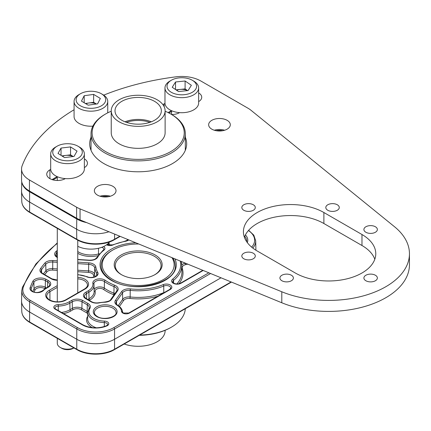 <?xml version="1.0" encoding="UTF-8"?>
<svg xmlns="http://www.w3.org/2000/svg" width="431" height="431" viewBox="0 0 431 431"><rect width="100%" height="100%" fill="white"/><g stroke="black" fill="none" stroke-linecap="round" stroke-linejoin="round"><path stroke-width="0.65" d="M198.643 101.63A10.829 6.249 0 0 0 201.73 97.255A10.829 6.249 0 0 0 198.643 92.886M84.363 167.605A10.829 6.249 0 0 0 87.45 163.236A10.829 6.249 0 0 0 84.363 158.861M337.306 204.768A6.734 3.89 0 0 0 329.963 203.928A6.734 3.89 0 0 0 325.809 207.516A6.734 3.89 0 0 0 327.781 210.269A6.734 3.89 0 0 0 335.119 211.109A6.734 3.89 0 0 0 339.278 207.516A6.734 3.89 0 0 0 337.306 204.768M375.396 226.76A6.734 3.89 0 0 0 368.058 225.919A6.734 3.89 0 0 0 363.899 229.513A6.734 3.89 0 0 0 365.876 232.261A6.734 3.89 0 0 0 373.214 233.101A6.734 3.89 0 0 0 377.367 229.513A6.734 3.89 0 0 0 375.396 226.76M253.32 253.256A6.734 3.89 0 0 0 245.982 252.415A6.734 3.89 0 0 0 241.823 256.009A6.734 3.89 0 0 0 243.795 258.756A6.734 3.89 0 0 0 251.133 259.597A6.734 3.89 0 0 0 255.292 256.009A6.734 3.89 0 0 0 253.32 253.256M253.32 204.768A6.734 3.89 0 0 0 245.982 203.928A6.734 3.89 0 0 0 241.823 207.516A6.734 3.89 0 0 0 243.795 210.269A6.734 3.89 0 0 0 251.133 211.109A6.734 3.89 0 0 0 255.292 207.516A6.734 3.89 0 0 0 253.32 204.768M375.396 275.247A6.734 3.89 0 0 0 368.058 274.407A6.734 3.89 0 0 0 363.899 278A6.734 3.89 0 0 0 365.876 280.748A6.734 3.89 0 0 0 373.214 281.588A6.734 3.89 0 0 0 377.367 278A6.734 3.89 0 0 0 375.396 275.247M291.41 275.247A6.734 3.89 0 0 0 284.072 274.407A6.734 3.89 0 0 0 279.918 278A6.734 3.89 0 0 0 281.89 280.748A6.734 3.89 0 0 0 289.228 281.588A6.734 3.89 0 0 0 293.387 278A6.734 3.89 0 0 0 291.41 275.247M91.038 148.237A48.482 27.993 0 0 0 90.639 149.288M91.038 137.241A48.482 27.993 0 0 0 89.691 143.792A48.482 27.993 0 0 0 103.893 163.586A48.482 27.993 0 0 0 156.733 169.652A48.482 27.993 0 0 0 186.661 143.792A48.482 27.993 0 0 0 185.314 137.241M224.621 130.243A10.829 6.249 0 0 0 214.315 130.243M227.126 120.324A10.829 6.249 0 0 0 215.328 118.972A10.829 6.249 0 0 0 208.642 124.748A10.829 6.249 0 0 0 211.815 129.165A10.829 6.249 0 0 0 223.614 130.523A10.829 6.249 0 0 0 230.299 124.748A10.829 6.249 0 0 0 227.126 120.324M110.347 196.224A10.829 6.249 0 0 0 100.04 196.224M112.847 186.305A10.829 6.249 0 0 0 101.048 184.947A10.829 6.249 0 0 0 94.362 190.723A10.829 6.249 0 0 0 97.535 195.146A10.829 6.249 0 0 0 109.334 196.498A10.829 6.249 0 0 0 116.02 190.723A10.829 6.249 0 0 0 112.847 186.305M103.704 95.138A202.02 116.634 0 0 1 176.015 76.82A26.937 15.554 0 0 1 200.857 81.012L248.04 108.251A26.937 15.554 0 0 1 250.939 110.234L394.484 226.706A80.807 46.656 0 0 1 409.45 253.757A80.807 46.656 0 0 1 365.682 295.219A80.807 46.656 0 0 1 281.793 291.765L80.053 208.895L80.053 219.891A26.937 15.554 0 0 1 76.621 218.215L29.437 190.976A26.937 15.554 0 0 1 21.55 179.98L21.55 168.984A26.937 15.554 0 0 0 29.437 179.98L29.437 190.976M74.073 109.749A202.02 116.634 0 0 0 22.18 165.639A26.937 15.554 0 0 0 21.55 168.984M80.053 208.895A26.937 15.554 0 0 1 76.621 207.219L29.437 179.98M50.707 169.356L49.921 169.809A10.829 6.249 0 0 0 46.747 174.232A10.829 6.249 0 0 0 53.433 180.007A10.829 6.249 0 0 0 65.232 178.649L65.313 178.601M179.592 112.626L179.511 112.674A10.829 6.249 0 0 1 171.635 114.501M164.981 103.375L164.195 103.833A10.829 6.249 0 0 0 162.95 104.695M361.975 234.512L323.88 212.521A47.135 27.212 0 0 0 272.511 206.621A47.135 27.212 0 0 0 243.413 231.759A47.135 27.212 0 0 0 257.221 251.004L295.31 273.001A47.135 27.212 0 0 0 346.68 278.9A47.135 27.212 0 0 0 375.778 253.757A47.135 27.212 0 0 0 361.975 234.512L361.975 245.508L323.88 223.517A47.135 27.212 0 0 0 277.025 216.691A47.135 27.212 0 0 0 244.382 237.26M171.436 110.648L168.095 112.577M185.718 149.288A48.482 27.993 0 0 0 185.314 148.237M281.793 291.765L281.793 302.767A80.807 46.656 0 0 0 365.682 306.215A80.807 46.656 0 0 0 409.45 264.753L409.45 253.757M281.793 302.767L80.053 219.891M57.156 176.624L52.016 179.592M374.808 259.252A47.135 27.212 0 0 0 361.975 245.508M221.022 277.801L114.716 339.175A26.937 15.554 180 0 1 76.621 339.175L29.437 311.936A26.937 15.554 180 0 1 21.55 301.134A26.937 15.554 180 0 1 21.55 300.746L21.771 290.618A26.717 15.424 180 0 0 29.594 301.716L29.594 321.979L76.777 349.223L76.777 328.955L29.594 301.716A1.077 0.62 120 0 1 30.353 300.412L77.537 327.652A25.644 14.805 0 0 0 113.8 327.652L208.825 272.791M108.93 231.754A26.937 15.554 180 0 1 76.621 229.211L29.437 201.972A26.937 15.554 180 0 1 21.55 191.165A26.937 15.554 180 0 1 21.55 190.782L21.744 181.839M158.845 257.738A23.974 13.84 180 0 1 155.128 274.542A23.974 13.84 180 0 1 121.224 274.542A23.974 13.84 180 0 1 117.512 271.767A23.974 13.84 180 0 1 126.024 252.825A23.974 13.84 180 0 1 158.845 257.738M154.74 274.757A22.897 13.221 0 0 0 161.075 265.631A22.897 13.221 0 0 0 157.913 258.934A22.897 13.221 0 0 0 132.166 252.878A22.897 13.221 0 0 0 115.282 265.631A22.897 13.221 0 0 0 118.444 272.333A22.897 13.221 0 0 0 121.617 274.757M138.728 243.994A35.962 20.763 0 0 0 112.75 250.072A35.962 20.763 0 0 0 107.179 275.274A35.962 20.763 0 0 0 153.506 283.533A35.962 20.763 0 0 0 171.964 257.646M106.252 276.47A37.039 21.383 180 0 1 101.14 265.631A37.039 21.383 180 0 1 111.99 250.513L112.75 250.072M139.692 335.059A47.135 27.212 0 0 0 171.511 327.102L170.746 327.544A46.058 26.593 180 0 1 139.235 335.323M171.511 327.102A47.135 27.212 0 0 0 185.292 308.736M172.756 257.975A37.039 21.383 180 0 1 175.212 265.631A37.039 21.383 0 0 0 172.756 257.975M111.241 111.225A46.058 26.593 0 0 0 105.606 113.989A46.058 26.593 0 0 0 97.794 145.586A46.058 26.593 0 0 0 148.145 158.759A46.058 26.593 0 0 0 182.399 140.237A46.058 26.593 0 0 0 170.746 113.989A46.058 26.593 0 0 0 165.116 111.225M170.746 113.989L171.511 114.43A47.135 27.212 180 0 1 185.314 133.675A47.135 27.212 180 0 1 148.383 160.246A47.135 27.212 180 0 1 91.038 133.675A47.135 27.212 180 0 1 104.846 114.43L105.606 113.989M149.923 122.329A22.897 13.221 0 0 0 133.222 120.772A22.897 13.221 0 0 0 126.428 122.329M96.442 104.011L93.64 102.314L88.921 102.977A8.421 4.86 0 0 0 85.898 103.796M80.452 93.748L79.002 94.583A16.836 9.719 0 0 0 74.073 101.457A16.836 9.719 0 0 0 94.885 110.902A16.836 9.719 0 0 0 107.739 101.457A16.836 9.719 0 0 0 102.81 94.583L101.366 93.748A14.789 8.539 0 0 0 87.412 91.491A14.789 8.539 0 0 0 80.452 93.748A14.789 8.539 0 0 0 78.016 103.968A14.789 8.539 0 0 0 94.4 108.079A14.789 8.539 0 0 0 105.142 102.088A14.789 8.539 0 0 0 101.366 93.748M100.353 98.457L97.616 103.844L88.172 105.169L81.459 101.107L84.196 95.725L93.64 94.4L100.353 98.457M74.073 101.457L74.073 116.499A16.836 9.719 0 0 0 92.875 126.154M84.196 102.767L84.196 95.725M96.399 104.016A8.421 4.86 0 0 0 88.921 102.977L85.37 103.478M93.64 102.314L93.64 94.4M77.763 246.316A20.203 11.664 0 0 0 105.191 245.708A20.203 11.664 0 0 0 109.576 241.915M147.036 98.446A23.166 13.372 180 0 1 161.345 110.799A23.166 13.372 180 0 1 129.322 123.158A23.166 13.372 180 0 1 115.012 110.799A23.166 13.372 180 0 1 147.036 98.446M124.995 121.801A23.166 13.372 180 0 1 147.036 120.438A23.166 13.372 180 0 1 151.362 121.801M165.116 110.799L165.116 132.796A26.937 15.554 180 0 1 127.878 147.165A26.937 15.554 180 0 1 111.241 132.796L111.241 110.799A26.937 15.554 180 0 1 148.474 96.431A26.937 15.554 180 0 1 165.116 110.799A26.937 15.554 180 0 1 127.878 125.173A26.937 15.554 180 0 1 111.241 110.799M124.176 344.019A26.937 15.554 0 0 0 151.378 344.288A26.937 15.554 0 0 0 165.116 330.733L165.116 330.313M57.291 338.324L57.291 343.275A10.236 5.91 0 0 0 59.904 347.219A10.236 5.91 0 0 0 60.292 347.456A10.236 5.91 0 0 0 73.89 347.903M57.07 146.217L55.621 147.052A16.836 9.719 0 0 0 50.691 153.926L50.691 168.968A16.836 9.719 0 0 0 54.985 175.455A16.836 9.719 0 0 0 73.539 178.046A16.836 9.719 0 0 0 84.363 168.968L84.363 153.926A16.836 9.719 0 0 0 80.069 147.44A16.836 9.719 0 0 0 79.433 147.052L77.984 146.217A14.789 8.539 0 0 0 57.07 146.217A14.789 8.539 0 0 0 56.509 157.951A14.789 8.539 0 0 0 77.391 158.613A14.789 8.539 0 0 0 78.539 146.556A14.789 8.539 0 0 0 77.984 146.217M50.691 153.926A16.836 9.719 0 0 0 54.985 160.413A16.836 9.719 0 0 0 73.539 163.004A16.836 9.719 0 0 0 84.363 153.926M61.04 148.07L70.555 146.917L77.041 151.103L74.013 156.437L64.499 157.59L58.013 153.409L61.04 148.07L61.04 155.359M60.292 347.456L61.708 348.275A8.232 4.752 0 0 0 73.345 348.275L73.938 347.93M61.865 155.893L70.555 154.837L70.555 146.917M73.189 156.534L70.555 154.837M73.13 156.545A8.421 4.86 0 0 0 65.798 155.413A8.421 4.86 0 0 0 62.473 156.281M171.349 80.236L169.9 81.076A16.836 9.719 0 0 0 164.971 87.946L164.971 102.993A16.836 9.719 0 0 0 168.947 109.264A16.836 9.719 0 0 0 187.593 112.119A16.836 9.719 0 0 0 198.643 102.993L198.643 87.946A16.836 9.719 0 0 0 194.667 81.674A16.836 9.719 0 0 0 193.708 81.076L192.264 80.236A14.789 8.539 0 0 0 171.349 80.236A14.789 8.539 0 0 0 170.509 91.787A14.789 8.539 0 0 0 191.348 92.794A14.789 8.539 0 0 0 193.099 80.764A14.789 8.539 0 0 0 192.264 80.236M164.971 87.946A16.836 9.719 0 0 0 168.947 94.222A16.836 9.719 0 0 0 187.593 97.072A16.836 9.719 0 0 0 198.643 87.946M175.53 81.987L185.098 80.996L191.375 85.284L188.083 90.564L178.509 91.555L172.238 87.267L175.53 81.987L175.53 89.519M176.02 89.853L185.098 88.91L185.098 80.996M187.593 90.612L185.098 88.91M187.517 90.623A8.421 4.86 0 0 0 180.314 89.411A8.421 4.86 0 0 0 176.705 90.321M323.88 212.521L323.88 223.517M76.621 207.219L76.621 218.215M164.195 103.833L164.195 106.78M49.921 169.809L49.921 178.649M203.168 270.469L181.031 283.248A5.517 3.184 180 0 1 173.23 283.248A5.517 3.184 180 0 1 172.659 279.132A42.534 24.556 0 0 0 180.223 261.041M173.58 283.081L173.531 280.36A4.439 2.564 0 0 0 172.691 281.896L173.768 283.194C176.01 284.228 178.251 284.228 180.492 283.194A1.077 0.62 60 0 1 181.031 283.248M181.187 261.434A43.612 25.181 180 0 1 181.785 265.307A43.612 25.181 180 0 1 173.531 280.36A1.077 0.711 -128.6 0 0 172.659 279.132M122.851 313.084A4.601 2.656 180 0 1 121.504 311.311A16.33 9.428 0 0 0 117.065 305.218A7.968 4.601 180 0 1 115.476 300.326L121.547 291.69A7.968 4.601 180 0 1 130.388 288.894A42.534 24.556 0 0 0 163.085 284.659A5.517 3.184 180 0 1 170.514 285.177A5.517 3.184 180 0 1 170.213 289.492L129.359 313.084A4.601 2.656 180 0 1 122.851 313.084M122.582 312.146A1.077 0.878 176 0 0 121.504 311.311M32.061 291.426A7.171 4.143 180 0 1 30.127 287.612A193.88 111.936 180 0 1 32.848 281.346A7.968 4.601 180 0 1 46.155 279.342L48.412 280.646A7.968 4.601 180 0 1 48.412 287.154L46.031 288.528A16.33 9.428 0 0 0 43.375 290.542A7.171 4.143 180 0 1 32.061 291.426M32.821 291.496A192.662 111.23 180 0 1 34.017 288.921L33.882 282.38A192.802 111.311 0 0 0 31.183 288.608A6.093 3.518 0 0 0 31.037 289.406C31.264 290.235 31.781 290.893 32.6 291.378C35.331 293.096 38.661 292.859 42.604 290.666A1.077 0.765 44.5 0 1 43.375 290.542M31.21 290.058L31.183 288.608A1.077 0.857 -159.1 0 0 30.127 287.612M114.021 294.852A5.673 3.276 0 0 0 113.353 294.551A44.829 25.882 180 0 1 103.494 289.4A1.077 0.679 125.2 0 0 104.329 288.14A43.752 25.262 0 0 0 107.238 289.998A43.752 25.262 0 0 0 113.951 293.172L114.026 286.583A43.612 25.181 180 0 1 107.341 283.42A43.612 25.181 180 0 1 104.437 281.572A1.077 0.679 -54.8 0 1 105.272 280.312A42.534 24.556 0 0 0 108.1 282.116A42.534 24.556 0 0 0 114.624 285.203A7.968 4.601 180 0 1 117.598 290.763L111.527 299.405A7.968 4.601 180 0 1 104.485 302.271A16.33 9.428 0 0 0 99.491 302.853A7.968 4.601 180 0 1 91.076 301.797L85.785 298.742A7.968 4.601 180 0 1 85.785 292.234L88.166 290.86A16.33 9.428 0 0 0 92.87 283.275A7.009 4.046 180 0 1 97.169 279.137A7.009 4.046 180 0 1 105.272 280.312M77.763 277.354A11.906 6.874 180 0 1 87.827 281.874A11.906 6.874 180 0 1 85.042 289.056L65.991 300.051A11.906 6.874 180 0 1 49.156 300.051A11.906 6.874 180 0 1 49.156 290.332L57.291 285.634M49.921 300.121L49.921 291.652A10.829 6.249 0 0 0 46.747 296.07C46.058 296.738 49.166 300.143 49.694 299.998C54.947 302.465 60.2 302.465 65.453 299.998A1.077 0.62 -120 0 1 65.991 300.051M57.291 287.396L49.921 291.652A1.077 0.62 -120 0 0 49.156 290.332M174.894 258.853A38.117 22.003 180 0 1 157.396 283.754A38.117 22.003 180 0 1 111.225 280.312A38.117 22.003 180 0 1 102.53 256.973A38.117 22.003 180 0 1 135.797 242.793M113.612 306.824A11.906 6.874 180 0 1 113.612 316.548A11.906 6.874 180 0 1 96.77 316.548A11.906 6.874 180 0 1 96.77 306.824A11.906 6.874 180 0 1 113.612 306.824M116.02 312.567A10.829 6.249 0 0 0 112.847 308.143A10.829 6.249 0 0 0 101.048 306.791A10.829 6.249 0 0 0 94.362 312.567C94.276 313.865 95.262 315.174 97.309 316.494C103.801 320.885 117.318 316.656 116.02 312.567M104.324 326.569L104.329 322.587A17.402 10.048 180 0 1 92.886 319.657A17.402 10.048 180 0 1 87.789 312.427L88.985 308.693A1.077 0.824 32.8 0 1 89.89 308.397A16.33 9.428 0 0 0 93.646 318.353A16.33 9.428 0 0 0 104.383 321.1A4.601 2.656 180 0 1 108.558 322.981A4.601 2.656 180 0 1 106.904 325.884A18.797 10.85 180 0 1 82.375 324.861L55.157 309.146A4.601 2.656 180 0 1 54.128 306.296A4.601 2.656 180 0 1 58.228 304.609A16.33 9.428 0 0 0 69.122 301.856L71.503 300.482A7.968 4.601 180 0 1 82.774 300.482L88.059 303.537A7.968 4.601 180 0 1 89.89 308.397M57.291 257.474A7.968 4.601 180 0 1 56.994 257.307A7.968 4.601 180 0 1 55.906 251.585A1.077 0.743 47.8 0 1 56.817 252.781A6.891 3.981 0 0 0 55.739 254.969C55.982 255.928 56.58 256.693 57.533 257.259M103.494 289.4A4.714 2.721 0 0 0 103.181 289.196A4.714 2.721 0 0 0 97.832 288.662A4.714 2.721 0 0 0 95.154 291.388A18.619 10.748 180 0 1 89.788 300.046L89.233 300.369M94.125 289.729A5.792 3.346 180 0 1 98.063 287.078A5.792 3.346 180 0 1 103.941 287.892A5.792 3.346 180 0 1 104.329 288.14L104.437 281.572A5.932 3.426 0 0 0 97.815 280.522A5.932 3.426 0 0 0 93.915 283.781A5.932 3.426 0 0 0 93.92 283.921M93.91 277.079A44.829 25.882 180 0 1 93.532 275.355A1.077 0.878 171 0 0 94.61 274.434A43.752 25.262 0 0 0 95.122 276.621M93.532 275.355A5.673 3.276 0 0 0 91.895 273.335A5.673 3.276 0 0 0 88.506 272.397L77.763 271.708M77.763 270.221L88.624 270.916A6.751 3.901 180 0 1 92.66 272.031A6.751 3.901 180 0 1 94.61 274.434L94.745 267.91A6.891 3.981 0 0 0 88.641 264.316L77.763 263.621M108.44 245.207A17.542 10.128 0 0 0 108.45 244.716L108.418 243.278M108.844 242.825A18.619 10.748 180 0 1 109.517 245.358M77.763 251.553A17.542 10.128 0 0 0 78.501 252.006A17.542 10.128 0 0 0 98.532 253.967L98.478 248.272M87.789 312.427L87.649 318.945A17.542 10.128 0 0 0 92.784 326.229A17.542 10.128 0 0 0 96.388 327.829M112.378 250.292A37.039 21.383 0 0 0 101.14 265.631C101.199 271.137 104.744 276.012 111.764 280.258C133.104 294.174 177.437 282.978 175.212 265.631M251.656 247.135A25.644 14.805 0 0 0 248.423 230.547M57.291 243.402A200.722 115.885 0 0 0 23.446 286.76A25.644 14.805 0 0 0 30.353 300.412M128.837 239.932A7.968 4.601 180 0 1 125.135 241.376A42.534 24.556 0 0 0 112.857 245.018A4.843 2.796 180 0 1 106.619 244.792M103.602 246.532A4.843 2.796 180 0 1 104 250.136A42.534 24.556 0 0 0 97.692 257.221A7.968 4.601 180 0 1 89.228 260.383L77.763 259.651M55.906 251.585A193.88 111.936 180 0 1 57.291 250.346M57.291 280.252A7.968 4.601 180 0 1 51.424 278.905L42.26 273.61A7.968 4.601 180 0 1 40.541 268.588A193.88 111.936 180 0 1 44.797 263.115A7.968 4.601 180 0 1 52.851 260.539L57.291 260.82M77.763 262.129L88.759 262.835A7.968 4.601 180 0 1 95.817 266.988A42.534 24.556 0 0 0 97.735 272.36A7.009 4.046 180 0 1 95.084 276.934A7.009 4.046 180 0 1 86.733 276.794A16.33 9.428 0 0 0 77.763 274.795M245.406 234.922A18.797 10.85 180 0 1 247.324 242.615M210.592 273.513L114.56 328.955L114.56 349.223L231.097 281.939M113.8 327.652A1.077 0.62 -120 0 1 114.56 328.955A26.717 15.424 180 0 1 76.777 328.955A1.077 0.62 120 0 1 77.537 327.652M248.649 230.289L253.805 235.154L255.712 240.886A26.717 15.424 180 0 1 252.808 248.067M85.042 289.056A1.077 0.62 -120 0 0 84.503 289.002C86.556 287.682 87.536 286.373 87.45 285.074A10.829 6.249 0 0 0 77.763 278.857M246.677 241.71L246.71 241.198A17.719 10.231 0 0 0 244.727 236.371M92.87 283.275A1.077 0.878 170.3 0 1 93.942 284.077A17.402 10.048 180 0 1 94.023 284.934A17.402 10.048 180 0 1 88.926 292.164L86.55 293.538L86.626 298.866M87.719 299.497L89.028 298.742L88.926 292.164A1.077 0.62 -120 0 0 88.166 290.86M89.788 300.046A1.077 0.62 -120 0 1 89.028 298.742A17.542 10.128 0 0 0 94.163 291.453L93.915 283.781M44.975 288.781L44.533 288.528A5.673 3.276 0 0 0 35.056 289.955A191.585 110.611 0 0 0 34.092 292.008M47.572 287.272L47.647 281.949L45.39 280.646L45.293 287.224L46.478 287.903M77.763 274.595L87.175 276.691C91.28 278.895 97.982 275.932 97.002 274.52A5.932 3.426 0 0 0 96.711 273.421A43.612 25.181 180 0 1 94.745 267.91A1.077 0.878 -9 0 1 95.817 266.988M96.673 275.414L96.711 273.421A1.077 0.835 -29.4 0 1 97.735 272.36M43.402 273.906A192.662 111.23 180 0 1 45.891 270.803L45.767 264.246A192.802 111.311 0 0 0 41.532 269.693L41.591 272.602M57.291 262.312L52.733 262.021L52.717 268.615L57.291 268.912M88.506 272.397L88.759 262.835M57.291 270.399L52.598 270.102A5.673 3.276 0 0 0 46.86 271.934A191.585 110.611 0 0 0 44.679 274.644M106.904 325.884A1.077 0.528 66.7 0 0 106.479 325.777L107.68 324.645A3.523 2.036 0 0 0 104.329 322.587L104.383 321.1M58.277 310.579L58.271 306.096A3.523 2.036 0 0 0 54.888 308.154L55.696 309.092L82.914 324.807A1.077 0.62 -60 0 0 82.375 324.861M61.509 312.448A17.542 10.128 0 0 0 69.978 309.738L69.881 303.16A17.402 10.048 180 0 1 58.271 306.096L58.228 304.609M87.757 313.913A5.673 3.276 0 0 0 86.437 312.717L81.147 309.668A5.673 3.276 0 0 0 73.125 309.668L70.743 311.042A1.077 0.62 60 0 1 69.978 309.738L72.36 308.364L72.263 301.786L69.881 303.16A1.077 0.62 60 0 0 69.122 301.856M82.774 300.482A1.077 0.62 -60 0 0 82.009 301.786L81.912 308.364L87.197 311.414L87.299 304.841L82.009 301.786A6.891 3.981 0 0 0 72.263 301.786A1.077 0.62 60 0 0 71.503 300.482M92.223 327.652A18.619 10.748 180 0 1 87.709 316.235M70.743 311.042A18.619 10.748 180 0 1 63.546 313.623M157.886 296.248A44.829 25.882 180 0 1 129.968 298.446A5.673 3.276 0 0 0 123.675 300.434L119.425 306.473M117.065 305.218A1.077 0.641 -58.5 0 1 117.625 305.175C120.68 307.082 122.334 309.399 122.582 312.114L123.39 313.03L128.821 313.03L169.674 289.438L170.751 288.14A4.439 2.564 0 0 0 168.359 285.834A4.439 2.564 0 0 0 163.715 286.028A43.612 25.181 180 0 1 130.194 290.37L130.167 296.97A43.752 25.262 0 0 0 163.796 292.611A4.299 2.484 180 0 1 164.664 292.331M163.818 292.821A1.077 0.517 -112.6 0 1 163.796 292.611L163.715 286.028A1.077 0.517 -112.6 0 0 163.085 284.659M118.277 305.595L122.673 299.335L122.544 292.789L116.472 301.425L116.532 304.27M187.771 264.138L185.696 264.623A5.673 3.276 0 0 0 182.248 268.26A44.829 25.882 180 0 1 178.93 283.787M176.823 283.981A43.752 25.262 0 0 0 181.925 271.826L181.785 265.307L181.214 261.445M127.468 240.374L127.258 239.28M97.692 257.221A1.077 0.835 29.2 0 0 96.749 257.576L103.876 249.36A3.766 2.177 0 0 0 101.63 247.346M98.667 254.732A1.077 0.383 74.4 0 1 98.532 253.967A3.626 2.096 180 0 1 99.453 253.794M57.291 252.356A192.802 111.311 0 0 0 56.817 252.781L56.887 256.822M97.972 255.653A18.619 10.748 180 0 1 77.763 253.326M85.785 292.234A1.077 0.62 60 0 1 86.55 293.538A6.891 3.981 0 0 0 84.53 296.404C84.164 296.625 84.762 297.39 86.324 298.688A1.077 0.62 -60 0 0 85.785 298.742M73.125 309.668A1.077 0.62 60 0 1 72.36 308.364A6.751 3.901 180 0 1 81.912 308.364A1.077 0.62 120 0 1 81.147 309.668M88.985 308.693L89.314 307.702A6.891 3.981 0 0 0 87.299 304.841A1.077 0.62 -60 0 1 88.059 303.537M86.437 312.717A1.077 0.62 -60 0 0 87.197 311.414A6.751 3.901 180 0 1 87.827 311.834M46.155 279.342A1.077 0.62 120 0 0 45.39 280.646A6.891 3.981 0 0 0 33.882 282.38A1.077 0.846 26 0 0 32.848 281.346M35.056 289.955A1.077 0.846 26 0 1 34.017 288.921A6.751 3.901 180 0 1 45.293 287.224A1.077 0.62 -60 0 1 44.533 288.528M48.412 287.154A1.077 0.62 -120 0 0 47.873 287.1C49.43 285.801 50.028 285.042 49.667 284.81A6.891 3.981 0 0 0 47.647 281.949A1.077 0.62 120 0 1 48.412 280.646M40.541 268.588A1.077 0.814 35.9 0 1 41.532 269.693A6.891 3.981 0 0 0 41.004 271.271C41.252 272.241 41.85 273.001 42.798 273.556A1.077 0.62 -60 0 0 42.26 273.61M52.851 260.539L52.733 262.021A6.891 3.981 0 0 0 45.767 264.246A1.077 0.792 39.8 0 0 44.797 263.115M46.86 271.934A1.077 0.792 39.8 0 1 45.891 270.803A6.751 3.901 180 0 1 52.717 268.615L52.598 270.102M130.388 288.894L130.194 290.37A6.891 3.981 0 0 0 122.544 292.789A1.077 0.814 35.1 0 0 121.547 291.69M123.675 300.434A1.077 0.814 35.1 0 1 122.673 299.335A6.751 3.901 180 0 1 130.167 296.97L129.968 298.446M181.78 265.065A6.751 3.901 180 0 1 185.292 263.185A1.077 0.329 76.8 0 0 185.696 264.623M115.476 300.326A1.077 0.814 35.1 0 1 116.472 301.425A6.891 3.981 0 0 0 115.966 302.971C116.262 303.963 116.817 304.701 117.625 305.175M104.485 302.271L104.458 302.072C108.359 301.463 110.422 300.66 110.643 299.664L116.715 291.022L117.103 289.944A6.891 3.981 0 0 0 114.026 286.583A1.077 0.485 -69 0 1 114.624 285.203M113.353 294.551A1.077 0.485 111 0 0 113.951 293.172A6.751 3.901 180 0 1 114.899 293.608M21.771 311.263A26.717 15.424 0 0 0 29.594 321.979A1.077 0.62 -60 0 0 29.814 322.458C24.675 319.425 21.992 315.691 21.771 311.263L21.55 301.134M76.998 349.697A1.077 0.62 120 0 1 76.777 349.223A26.717 15.424 0 0 0 114.56 349.223A1.077 0.62 60 0 1 114.339 349.697C104.539 355.634 86.798 355.634 76.998 349.697L29.814 322.458M182.248 268.26A1.077 0.867 -17.9 0 1 181.85 268.238M94.152 290.882A1.077 0.878 170.3 0 0 95.154 291.388M89.228 260.383L89.298 260.189C93.021 260.243 95.504 259.376 96.749 257.576M103.338 250.163A1.077 0.706 52.1 0 1 104 250.136M55.157 309.146A1.077 0.62 -60 0 1 55.696 309.092M87.175 276.691A1.077 0.544 114.5 0 0 86.733 276.794M51.424 278.905A1.077 0.62 -60 0 1 51.962 278.852L42.798 273.556M23.446 286.76A1.077 0.857 -159.1 0 0 22.439 287.256L21.771 290.618M110.643 299.664A1.077 0.814 35.1 0 1 111.527 299.405M116.715 291.022A1.077 0.814 35.1 0 1 117.598 290.763M99.491 302.853A1.077 0.307 -102.1 0 0 99.265 302.681C96.312 303.208 93.764 302.896 91.614 301.743L86.324 298.688M91.076 301.797A1.077 0.62 -60 0 1 91.614 301.743M42.604 290.666L45.492 288.474A1.077 0.62 60 0 1 46.031 288.528M128.821 313.03A1.077 0.62 60 0 1 129.359 313.084M169.674 289.438A1.077 0.62 60 0 1 170.213 289.492M125.135 241.376A1.077 0.269 -100.5 0 0 124.942 241.198L112.432 244.91A1.077 0.523 -113.2 0 1 112.857 245.018M222.854 130.685A10.829 6.249 0 0 0 216.082 130.685M108.58 196.665A10.829 6.249 0 0 0 101.808 196.665M76.621 229.211L76.777 218.991L29.594 191.752L29.594 212.014L76.777 239.253L76.621 229.211M29.744 191.154A1.077 0.62 120 0 0 29.594 191.752A26.717 15.424 180 0 1 21.949 182.652M86.669 222.606A26.717 15.424 180 0 1 76.777 218.991A1.077 0.62 120 0 1 76.928 218.388M57.291 177.427L53.013 179.899M171.57 111.451L168.909 112.987M21.771 201.299A26.717 15.424 0 0 0 29.594 212.014A1.077 0.62 -60 0 0 29.814 212.494C24.675 209.461 21.992 205.727 21.771 201.299L21.55 191.165M29.814 212.494L76.998 239.733A1.077 0.62 120 0 1 76.777 239.253A26.717 15.424 0 0 0 114.56 239.253L119.813 236.226M114.641 234.098L114.56 239.253A1.077 0.62 60 0 1 114.339 239.733C104.539 245.665 86.798 245.665 76.998 239.733M112.432 244.91L106.904 244.582M255.712 240.886L255.912 250.217M231.452 282.084L114.339 349.697M77.763 259.451L89.298 260.189M106.479 325.777C98.171 328.788 90.316 328.465 82.914 324.807M57.291 280.053L51.962 278.852M84.503 289.002L65.453 299.998M57.291 242.912L35.854 263.993L22.439 287.256M104.458 302.072L99.265 302.681M45.492 288.474L47.873 287.1M180.492 283.194L202.802 270.312M128.438 239.765L124.942 241.198M120.168 236.371L114.339 239.733M91.038 150.344L91.038 133.675M185.314 150.344L185.314 133.675M107.739 112.836L107.739 101.457M57.291 301.867L57.291 228.355M57.291 180.481L57.291 176.683M77.763 292.891L77.763 240.159M171.57 114.468L171.57 110.708"/></g></svg>
